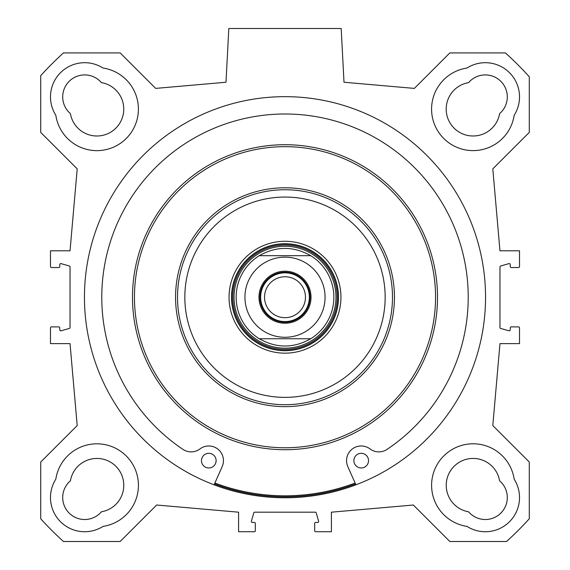 <?xml version="1.0" encoding="UTF-8"?>
<svg xmlns="http://www.w3.org/2000/svg" width="570" height="570" viewBox="0 0 570 570"><rect width="100%" height="100%" fill="white"/><g stroke="black" fill="none" stroke-linecap="round" stroke-linejoin="round"><path stroke-width="0.85" d="M103.042 68.044A41.532 41.532 0 0 1 98.952 150.594A41.532 41.532 0 0 1 55.824 115.254A34.2 34.2 0 0 1 103.042 68.044M514.176 115.254A41.532 41.532 0 0 1 431.625 111.164A41.532 41.532 0 0 1 466.958 68.044A34.2 34.2 0 0 1 514.176 115.254M466.958 526.388A41.532 41.532 0 0 1 471.048 443.838A41.532 41.532 0 0 1 514.176 479.178A34.2 34.2 0 0 1 466.958 526.388M55.824 479.178A41.532 41.532 0 0 1 138.375 483.26A41.532 41.532 0 0 1 103.042 526.388A34.2 34.2 0 0 1 55.824 479.178M70.409 113.622A26.868 26.868 0 0 0 123.726 110.623A26.868 26.868 0 0 0 101.403 82.621A21.988 21.988 0 0 0 69.141 81.353A21.988 21.988 0 0 0 70.409 113.622M468.597 82.621A26.868 26.868 0 0 0 471.589 135.945A26.868 26.868 0 0 0 499.591 113.622A21.988 21.988 0 0 0 500.859 81.353A21.988 21.988 0 0 0 468.597 82.621M499.591 480.809A26.868 26.868 0 0 0 446.274 483.809A26.868 26.868 0 0 0 468.597 511.803A21.988 21.988 0 0 0 500.859 513.078A21.988 21.988 0 0 0 499.591 480.809M101.403 511.803A26.868 26.868 0 0 0 98.411 458.487A26.868 26.868 0 0 0 70.409 480.809A21.988 21.988 0 0 0 69.141 513.078A21.988 21.988 0 0 0 101.403 511.803M285 496.798A199.578 199.578 0 0 1 214.548 483.951A199.578 199.578 0 0 0 355.502 483.93M285 497.774A200.562 200.562 0 0 1 111.314 196.935A200.562 200.562 0 0 1 458.686 196.935A200.562 200.562 0 0 1 285 497.774M315.288 512.188L254.712 512.188A0.976 0.976 0 0 0 253.771 512.893L251.398 521.201A0.976 0.976 0 0 0 252.339 522.448L254.341 522.448A0.976 0.976 0 0 1 255.317 523.424L255.317 530.748A0.976 0.976 0 0 1 254.341 531.732L238.588 531.732L238.588 512.188L156.657 505.02L120.17 541.5L63.455 541.5A329.788 329.788 0 0 1 40.712 518.764L40.712 462.042L77.199 425.562L70.032 343.632L50.488 343.632L50.488 327.871A0.976 0.976 0 0 1 51.464 326.895L58.788 326.895A0.976 0.976 0 0 1 59.772 327.871L59.772 329.873A0.976 0.976 0 0 0 61.011 330.814L69.319 328.441A0.976 0.976 0 0 0 70.032 327.501L70.032 266.924A0.976 0.976 0 0 0 69.319 265.99L61.011 263.618A0.976 0.976 0 0 0 59.772 264.551L59.772 266.553A0.976 0.976 0 0 1 58.788 267.537L51.464 267.537A0.976 0.976 0 0 1 50.488 266.553L50.488 250.8L70.032 250.8L77.199 168.87L40.712 132.39L40.712 75.668A329.788 329.788 0 0 1 63.455 52.932L120.17 52.932L155.646 88.4L225.998 82.244L228.812 28.5L341.188 28.5L344.002 82.244L414.354 88.4L449.83 52.932L505.433 52.932A329.04 329.04 0 0 1 529.288 76.779L529.288 132.39L492.801 168.87L499.968 250.8L519.512 250.8L519.512 266.553A0.976 0.976 0 0 1 518.536 267.537L511.212 267.537A0.976 0.976 0 0 1 510.228 266.553L510.228 264.551A0.976 0.976 0 0 0 508.989 263.618L500.681 265.99A0.976 0.976 0 0 0 499.968 266.924L499.968 327.501A0.976 0.976 0 0 0 500.681 328.441L508.989 330.814A0.976 0.976 0 0 0 510.228 329.873L510.228 327.871A0.976 0.976 0 0 1 511.212 326.895L518.536 326.895A0.976 0.976 0 0 1 519.512 327.871L519.512 343.632L499.968 343.632L492.801 425.562L529.288 462.042L529.288 518.764A329.788 329.788 0 0 1 506.545 541.5L449.83 541.5L413.343 505.02L331.412 512.188L331.412 531.732L315.659 531.732A0.976 0.976 0 0 1 314.683 530.748L314.683 523.424A0.976 0.976 0 0 1 315.659 522.448L317.661 522.448A0.976 0.976 0 0 0 318.602 521.201L316.229 512.893A0.976 0.976 0 0 0 315.288 512.188M310.736 338.744L259.264 338.744L310.736 338.744C293.579 348.434 276.421 348.434 259.264 338.744A48.856 48.856 0 0 1 259.264 255.688L310.736 255.688L259.264 255.688C276.421 245.991 293.579 245.991 310.736 255.688A48.856 48.856 0 0 1 310.736 338.744A48.856 48.856 0 0 0 310.736 255.688M285 322.257A25.037 25.037 0 0 1 263.319 284.694A25.037 25.037 0 0 1 306.681 284.694A25.037 25.037 0 0 1 285 322.257M285 323.233A26.013 26.013 0 0 0 307.529 284.209A26.013 26.013 0 0 0 262.471 284.209A26.013 26.013 0 0 0 285 323.233M285 272.845A24.368 24.368 0 0 0 263.896 309.396A24.368 24.368 0 0 0 306.104 309.396A24.368 24.368 0 0 0 285 272.845M285 276.756A20.463 20.463 0 0 1 305.463 297.212A20.463 20.463 0 0 1 285 317.675A20.463 20.463 0 0 1 264.537 297.212A20.463 20.463 0 0 1 285 276.756M368.541 460.631A7.332 7.332 0 0 1 357.547 466.98A7.332 7.332 0 0 1 357.547 454.29A7.332 7.332 0 0 1 368.541 460.631M216.115 460.631A7.332 7.332 0 0 1 205.129 466.98A7.332 7.332 0 0 1 205.129 454.29A7.332 7.332 0 0 1 216.115 460.631M355.901 484.821L347.807 466.574A14.656 14.656 0 0 1 370.03 448.932A14.656 14.656 0 0 0 387.016 449.402A183.212 183.212 0 0 0 422.691 176.344A183.212 183.212 0 0 0 147.309 176.344A183.212 183.212 0 0 0 182.984 449.402A14.656 14.656 0 0 0 199.97 448.932A14.656 14.656 0 0 1 222.193 466.574L214.099 484.821M285 348.177A50.965 50.965 0 0 0 329.139 271.733A50.965 50.965 0 0 0 240.861 271.733A50.965 50.965 0 0 0 285 348.177M355.103 483.032A198.602 198.602 0 0 1 214.897 483.032M392.488 297.212A107.488 107.488 0 0 0 231.256 204.131A107.488 107.488 0 0 0 231.256 390.3A107.488 107.488 0 0 0 392.488 297.212M385.156 297.212A100.156 100.156 0 0 0 234.918 210.472A100.156 100.156 0 0 0 234.918 383.952A100.156 100.156 0 0 0 385.156 297.212M340.938 297.212A55.938 55.938 0 0 0 257.027 248.769A55.938 55.938 0 0 0 257.027 345.662A55.938 55.938 0 0 0 340.938 297.212M338.502 297.212A53.502 53.502 0 0 0 258.253 250.886A53.502 53.502 0 0 0 258.253 343.546A53.502 53.502 0 0 0 338.502 297.212M306.104 331.27A40.064 40.064 0 0 0 277.633 257.832A40.064 40.064 0 0 0 247.644 311.697A40.064 40.064 0 0 0 306.104 331.27M285 350.472A53.259 53.259 0 0 0 331.12 270.586A53.259 53.259 0 0 0 238.88 270.586A53.259 53.259 0 0 0 285 350.472M285 349.403A52.191 52.191 0 0 0 330.201 271.12A52.191 52.191 0 0 0 239.799 271.12A52.191 52.191 0 0 0 285 349.403M437.503 297.212A152.504 152.504 0 0 0 208.748 165.143A152.504 152.504 0 0 0 208.748 429.288A152.504 152.504 0 0 0 437.503 297.212M435.551 297.212A150.551 150.551 0 0 0 209.724 166.832A150.551 150.551 0 0 0 209.724 427.593A150.551 150.551 0 0 0 435.551 297.212M394.44 297.212A109.44 109.44 0 0 0 230.28 202.436A109.44 109.44 0 0 0 230.28 391.989A109.44 109.44 0 0 0 394.44 297.212"/></g></svg>
